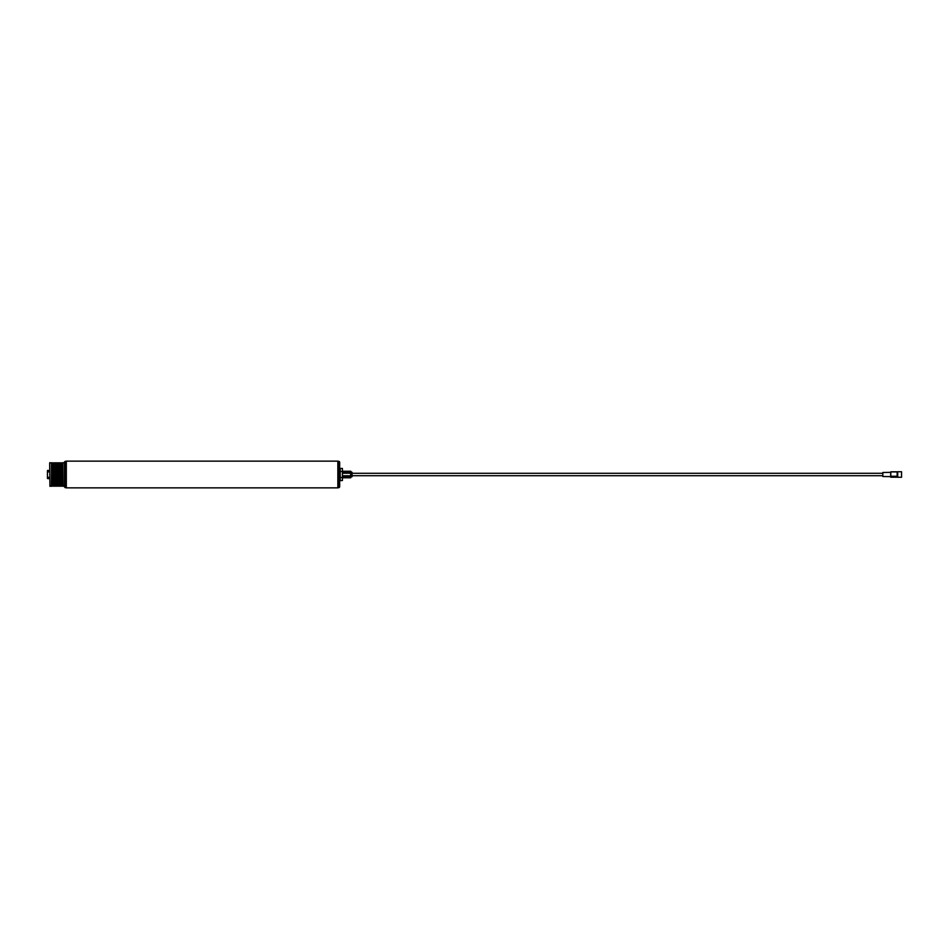 <?xml version="1.0" encoding="UTF-8"?>
<svg xmlns="http://www.w3.org/2000/svg" width="949" height="949" viewBox="0 0 949 949"><rect width="100%" height="100%" fill="white"/><g stroke="black" fill="none" stroke-linecap="round" stroke-linejoin="round"><path stroke-width="1.42" d="M882.843 473.29L352.055 473.29L352.055 476.706L352.055 475.71L882.843 475.71M352.055 474.5L352.055 472.958M890.636 476.635L890.791 477.086A11.008 10.166 0 0 0 890.826 477.193L897.149 477.193L897.149 476.351L890.826 476.351A11.008 10.166 180 0 1 890.791 476.244L890.791 471.914L897.149 471.914L897.149 476.351M901.55 475.556L901.55 471.748L897.695 471.748L897.695 477.252L901.55 477.252L901.55 475.556M890.648 473.681L890.72 476.635L882.843 476.505L882.843 472.495L890.636 472.365M890.791 476.244L897.149 476.244M892.143 476.778L891.325 476.706M890.826 477.193L890.826 476.351L890.826 477.193L897.149 477.193M891.135 477.145L892.345 476.73L891.135 477.145M890.791 471.914A11.008 10.166 0 0 1 890.826 471.807L897.149 471.914M897.149 471.807L890.826 471.807L890.826 472.649M49.929 462.673L52.337 463.432L52.337 485.568L49.929 486.327L49.656 462.946L49.929 486.327M52.337 463.432L52.966 462.827L53.607 463.444L53.607 485.556L52.966 486.173L52.337 485.568M53.607 463.444L53.844 462.804L54.9 463.444L54.9 485.556L54.247 486.196L53.607 485.556M54.9 463.444L55.137 462.804L56.193 463.444L56.193 485.556L55.54 486.196L54.9 485.556M56.193 463.444L56.418 462.804L57.474 463.444L57.474 485.556L56.833 486.196L56.193 485.556M57.474 463.444L57.711 462.804L58.767 463.444L58.767 485.556L58.114 486.196L57.474 485.556M58.767 463.444L58.992 462.804L60.048 463.444L60.048 485.556L59.407 486.196L58.767 485.556M60.048 463.444L60.285 462.804L61.341 463.444L61.341 485.556L60.689 486.196L60.048 485.556M61.341 463.444L61.566 462.804L62.622 463.444L62.622 485.556L61.982 486.196L61.341 485.556M342.423 471.202L351.225 471.748L350.679 477.798L350.679 472.483L342.423 472.483M342.423 477.774L350.679 477.774L342.423 477.798M339.671 474.5L340.216 479.731M339.671 462.388L339.671 486.612A1.103 1.103 0 0 1 338.568 487.703L338.568 461.297A1.103 1.103 0 0 1 339.671 462.388M65.611 461.297L65.611 487.703A1.103 1.103 0 0 1 64.508 486.612L64.508 462.388A1.103 1.103 0 0 1 65.611 461.297L66.323 487.869L337.856 487.869L337.856 461.131L66.323 461.131L66.323 487.869M62.622 485.556L64.508 486.327M62.622 463.444L62.871 486.22M62.871 462.78L63.037 486.327M63.037 462.673L64.508 462.673M337.856 461.131L337.856 487.869M49.656 477.311L47.723 477.311L47.45 478.355L47.45 470.645L49.656 470.372M49.656 471.689L47.45 472.116L47.723 470.372M350.679 472.483L350.679 471.226L342.423 471.226M350.679 473.243L342.423 473.243M350.679 475.757L342.423 475.757M350.679 476.517L342.423 476.517M342.423 468.462L342.423 480.538L340.216 480.538L340.216 468.462L342.423 468.462M342.423 471.487L340.216 471.487M342.423 477.513L340.216 477.513M351.225 476.979L352.055 472.294M51.46 462.673L51.46 486.327M51.661 462.815L51.661 486.185M51.887 463.432L51.887 485.568M52.563 462.827L52.563 486.173M52.966 462.827L52.966 486.173M53.203 463.444L53.203 485.556M53.844 462.804L53.844 486.196M54.247 462.804L54.247 486.196M54.484 463.444L54.484 485.556M55.137 462.804L55.137 486.196M55.54 462.804L55.54 486.196M55.777 463.444L55.777 485.556M56.418 462.804L56.418 486.196M56.833 462.804L56.833 486.196M57.059 463.444L57.059 485.556M57.711 462.804L57.711 486.196M58.114 462.804L58.114 486.196M58.352 463.444L58.352 485.556M58.992 462.804L58.992 486.196M59.407 462.804L59.407 486.196M59.633 463.444L59.633 485.556M60.285 462.804L60.285 486.196M60.689 462.804L60.689 486.196M60.926 463.444L60.926 485.556M61.566 462.804L61.566 486.196M61.982 462.804L61.982 486.196M62.207 463.444L62.207 485.556M47.723 478.628L49.656 478.628"/></g></svg>
